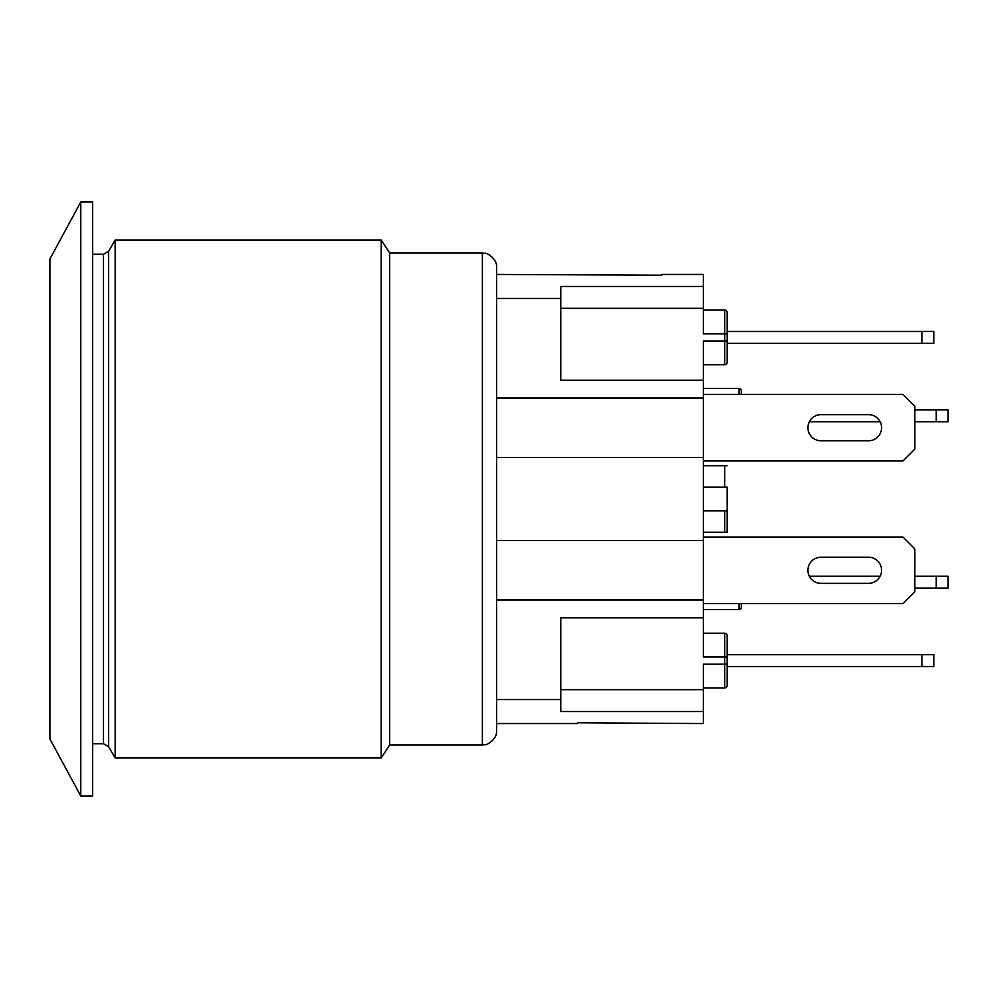 <?xml version="1.0" encoding="UTF-8"?>
<svg xmlns="http://www.w3.org/2000/svg" width="998" height="998" viewBox="0 0 998 998"><rect width="100%" height="100%" fill="white"/><g stroke="black" fill="none" stroke-linecap="round" stroke-linejoin="round"><path stroke-width="1.5" d="M703.353 460.976L902.953 460.976L914.829 449.1L914.829 406.323L902.953 394.447L703.353 394.447M820.98 414.644L868.709 414.644A13.074 13.074 0 0 1 881.571 427.718A13.074 13.074 0 0 1 868.709 440.779L820.98 440.779A13.074 13.074 0 0 1 807.906 427.718A13.074 13.074 0 0 1 820.98 414.644M703.353 603.553L902.953 603.553L914.829 591.677L914.829 548.9L902.953 537.024L703.353 537.024M820.98 557.221L868.709 557.221A13.074 13.074 0 0 1 881.571 570.282A13.074 13.074 0 0 1 868.709 583.356L820.98 583.356A13.074 13.074 0 0 1 807.906 570.282A13.074 13.074 0 0 1 820.98 557.221L868.709 557.221A13.074 13.074 0 0 1 880.136 576.22L809.328 576.22A13.074 13.074 0 0 1 820.98 557.221M933.841 331.473L921.965 331.473L921.965 343.362L933.841 343.362L933.841 331.473M921.965 343.362L727.118 343.362L727.118 312.474L727.118 331.473L921.965 331.473M948.1 409.891L936.224 409.891L936.224 421.78L948.1 421.78L948.1 409.891M914.829 409.891L936.224 409.891M820.98 440.779A13.074 13.074 0 0 1 809.328 421.78L880.136 421.78A13.074 13.074 0 0 1 868.709 440.779M914.829 421.78L936.224 421.78M921.965 666.527L933.841 666.527L933.841 654.638L921.965 654.638L921.965 666.527L727.118 666.527M703.353 687.909L724.735 687.909A2.37 2.37 0 0 0 727.118 685.526L727.118 635.626L727.118 654.638L921.965 654.638M703.353 364.744L724.735 364.744A2.37 2.37 0 0 0 727.118 362.374L727.118 333.856L703.353 333.856L703.353 308.307L560.776 308.307M727.118 312.474A2.37 2.37 0 0 0 724.735 310.091L724.735 340.979L703.353 340.979L703.353 380.188L560.776 380.188L560.776 286.463L703.353 286.463L703.353 308.307M703.353 664.144L703.353 711.537L560.776 711.537L560.776 617.812L703.353 617.812L703.353 657.021L724.735 657.021L724.735 664.144L703.353 664.144M738.994 603.553L738.994 609.491A2.37 2.37 0 0 0 741.377 607.121L741.377 603.553L741.377 607.121A2.37 2.37 0 0 1 738.994 609.491L703.353 609.491M703.353 487.124L727.118 487.124L727.118 532.271L727.118 510.876L703.353 510.876M724.735 510.876L724.735 532.271L727.118 532.271M727.118 465.729L724.735 465.729L724.735 487.124M727.118 685.526A2.37 2.37 0 0 1 724.735 687.909L724.735 664.144L727.118 664.144L727.118 657.021L724.735 657.021L724.735 633.256A2.37 2.37 0 0 1 727.118 635.626A2.37 2.37 0 0 0 724.735 633.256L703.353 633.256M727.118 343.362L727.118 362.374M741.377 390.879L741.377 394.447L741.377 390.879A2.37 2.37 0 0 0 738.994 388.509L738.994 394.447M703.353 388.509L738.994 388.509M703.353 465.729L724.735 465.729M724.735 532.271L703.353 532.271M724.735 310.091L703.353 310.091M560.776 689.693L703.353 689.693M496.63 723.55L577.418 723.55L577.418 722.789L703.353 723.55L703.353 711.537M703.353 286.463L703.353 274.45L661.774 274.45L661.774 275.211L496.63 274.45L496.63 298.439L560.776 298.439M496.63 699.561L560.776 699.561M703.353 617.812L703.353 380.188M496.63 599.985L703.353 599.985M496.63 540.579L703.353 540.579M496.63 457.421L703.353 457.421M496.63 398.015L703.353 398.015M108.645 746.716L115.157 758.006L115.157 239.994L108.645 251.284L108.645 746.716L103.493 743.747L103.493 254.253L108.645 251.284M115.157 239.994L381.211 239.994L381.211 758.006L115.157 758.006M496.63 730.673L496.63 267.327C497.291 257.172 483.893 251.945 485.589 253.43L482.371 253.068L482.371 744.932L485.589 744.57C483.893 746.055 497.291 740.828 496.63 730.673M381.211 239.994L389.694 253.068L389.694 744.932L381.211 758.006M80.788 201.97L80.788 796.03L49.9 738.994L49.9 259.006L80.788 201.97L92.677 201.97L92.677 796.03L80.788 796.03M936.224 588.109L948.1 588.109L948.1 576.22L936.224 576.22L936.224 588.109L914.829 588.109M914.829 576.22L936.224 576.22M724.735 364.744L724.735 340.979L727.118 340.979M92.677 743.747L103.493 743.747M92.677 254.253L103.493 254.253M482.371 253.068L389.694 253.068M482.371 744.932L389.694 744.932"/></g></svg>
